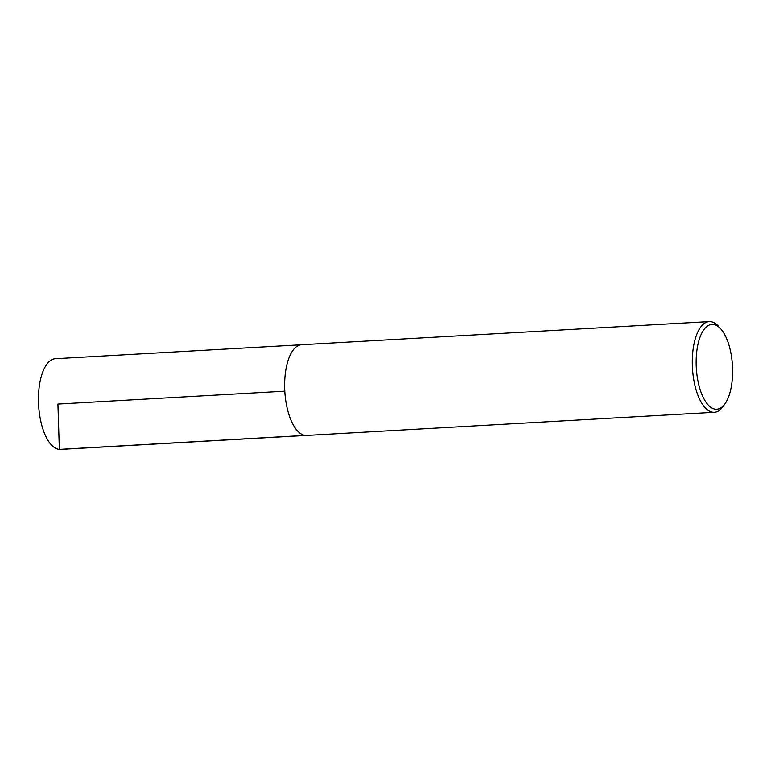 <?xml version="1.0" encoding="UTF-8"?>
<svg xmlns="http://www.w3.org/2000/svg" width="771" height="771" viewBox="0 0 771 771"><rect width="100%" height="100%" fill="white"/><g stroke="black" fill="none" stroke-linecap="round" stroke-linejoin="round"><path stroke-width="1.16" d="M715.71 409.218A42.511 18.099 -93.2 0 1 696.329 356.269A42.511 18.099 -93.2 0 1 720.76 328.86A42.511 18.099 -93.2 0 1 732.45 365.762A42.511 18.099 -93.2 0 1 725.01 403.763A42.511 18.099 -93.2 0 1 715.71 409.218M725.01 403.763L723.111 406.433A45.422 19.333 -93.2 0 1 714.332 412.283A45.422 19.333 -93.2 0 1 713.175 412.273A45.422 19.333 -93.2 0 1 692.377 366.688A45.422 19.333 -93.2 0 1 709.175 321.594A45.422 19.333 -93.2 0 1 718.562 326.412L720.76 328.86M714.332 412.283L306.665 435.432A45.422 19.333 -93.2 0 1 305.518 435.413A45.422 19.333 -93.2 0 1 284.721 389.837A45.422 19.333 -93.2 0 1 301.519 344.743L709.175 321.594M306.048 435.442L60.495 449.406A45.422 19.333 -93.2 0 1 59.348 449.387A45.422 19.333 -93.2 0 1 38.55 403.811A45.422 19.333 -93.2 0 1 55.348 358.717L300.902 344.801M284.788 391.176L57.921 404.062L59.348 449.387L305.364 435.393"/></g></svg>
